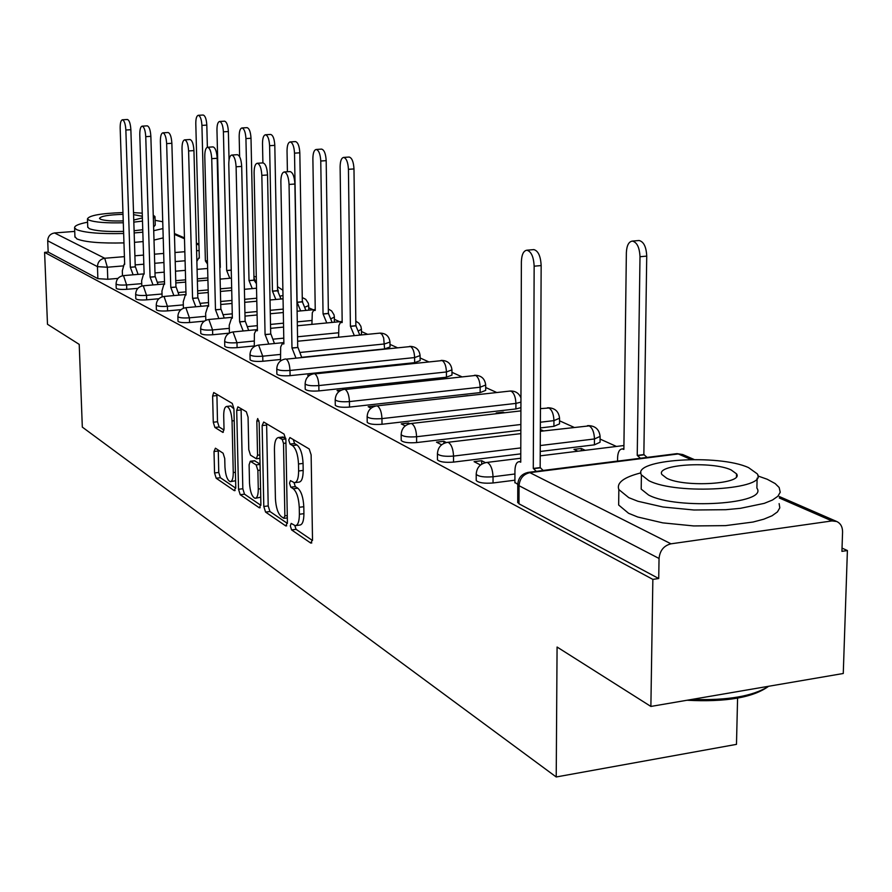<?xml version="1.0" encoding="UTF-8"?>
<svg xmlns="http://www.w3.org/2000/svg" width="892" height="892" viewBox="0 0 892 892"><rect width="100%" height="100%" fill="white"/><g stroke="black" fill="none" stroke-linecap="round" stroke-linejoin="round"><path stroke-width="1.34" d="M290.301 525.879L291.595 529.926L310.75 543.061L312.512 539.649L311.13 454.82L309.201 448.977L289.911 437.548L288.729 440.068L290.034 444.071L292.487 445.543C295.977 448.531 297.984 454.675 298.508 463.974L298.619 470.987C298.552 478.435 297.136 482.338 294.382 482.695L290.435 480.61L289.521 483.152L290.814 487.177L293.267 488.738C296.746 491.871 298.742 498.048 299.255 507.292L299.377 514.249C299.311 521.541 297.928 525.355 295.23 525.667L291.193 523.403L290.301 525.879M294.806 525.6L296.099 529.346L312.49 540.519M293.267 439.533L294.572 443.547L297.036 445.008L292.487 445.543M294.037 482.65L295.33 486.619L297.794 488.18L293.267 488.738M308.766 310.148L308.699 305.755M334.322 322.224L334.388 317.307M360.48 335.035L361.494 334.043L361.438 329.483M301.674 357.324L384.586 348.917L390.016 346.977L389.971 342.316M276.866 373.815L276.877 374.094C278.505 375.621 282.909 376.145 290.078 375.666L414.646 362.665L420.121 360.636L420.099 355.875M305.209 388.912L305.22 389.235C306.948 390.863 311.52 391.421 318.912 390.908L446.457 377.204L451.965 375.075L451.954 370.225M335.269 404.923L335.28 405.28C337.12 407.02 341.859 407.622 349.508 407.087L480.141 392.603L485.694 390.384L485.694 385.422M367.214 421.916L367.214 422.329C369.177 424.191 374.105 424.837 382.01 424.269L515.899 408.949L520.917 407.655M540.351 427.937L553.91 426.331L559.529 423.878L559.563 418.716M540.24 451.475L594.407 444.84L600.048 442.254L600.104 436.991M215.418 448.197L214.013 451.486L214.559 472.95L216.176 478.223L234.295 490.656L235.767 487.389L233.927 408.748L232.255 403.407L213.734 392.525L212.619 396.026L213.277 422.217L214.894 427.446L222.9 432.408L224.026 428.94L223.702 415.817C223.714 409.896 224.728 406.752 226.78 406.418C229.701 407.655 231.452 412.494 232.043 420.913L233.258 472.57C233.247 478.357 232.243 481.39 230.259 481.669C227.315 480.342 225.542 475.458 224.951 467.04L224.739 458.533L223.1 453.214L215.418 448.197M690.999 459.492L678.277 453.95L529.87 472.648L670.996 543.819L831.968 520.928L836.741 521.508C840.61 523.37 842.55 526.849 842.572 531.933L841.925 551.356L847.4 550.542L843.263 673.493L650.881 706.442L557.076 647.034L556.218 776.977L82.32 427.112L79.221 344.379L47.488 324.275L44.6 252.369L652.855 579.387L658.72 578.518L659.043 558.47L519.044 485.716L517.784 483.899M650.881 706.442L652.855 579.387M263.798 506.478L265.571 512.086L285.752 525.923L287.414 522.556L285.875 439.756L284.035 434.07L263.709 422.039L262.125 425.573L263.798 506.478L268.202 505.931L269.964 511.529L287.402 523.414M259.327 507.804L240.216 494.703L238.532 489.273L236.703 410.398L237.896 406.83L246.337 411.747L248.065 417.177L248.779 449.68L250.507 455.143L256.35 458.767L257.554 455.221L256.829 421.08L257.699 418.538L259.171 422.473L260.888 504.493L259.327 507.804L260.23 507.693M118 278.404L107.776 279.274L107.363 267.232L97.451 266.641L47.711 240.795C47.967 236.347 50.253 233.737 54.557 232.957L74.727 231.407M847.4 550.542L842.026 548.123M616.439 446.446L600.082 439.076M573.957 427.301L559.552 420.812M496.788 392.525L485.694 387.518M461.632 376.68L451.954 372.321M428.506 361.751L420.11 357.96M397.241 347.657L389.994 344.39M367.671 334.333L361.472 331.534M339.674 321.711L334.422 319.336M313.114 309.736L308.732 307.762M737.584 698.146L736.48 744.363L556.218 776.977M44.6 252.369L48.168 252.079L47.711 240.795M670.996 543.819C663.871 545.625 659.89 550.498 659.043 558.47M514.907 482.427L517.706 484.3M585.219 450.304L581.305 448.475L581.294 450.783M581.305 448.475L573.957 449.378L577.86 451.207M485.426 462.647L481.691 460.718L481.691 464.163M481.691 460.718L474.076 461.655L480.52 465M543.529 430.925L541.009 429.743L540.998 431.226M541.009 429.743L540.34 429.821M446.346 442.521L443.915 441.272L443.915 443.346M443.915 441.272L436.489 442.153L441.607 444.807M504.482 412.773L503.188 412.171L503.188 412.918M503.188 412.171L496.197 412.974L497.48 413.576M409.785 423.7L408.503 423.042L408.503 424.057M408.503 423.042L401.266 423.867L405.191 425.908M467.631 395.647L461.008 396.494M375.231 405.916L368.184 406.696L371.061 408.19M341.458 390.06L337.053 390.54L338.993 391.543M309.97 375.064L307.695 375.298L308.81 375.878M137.914 288.339L126.764 289.309L126.619 284.938C120.732 285.284 117.209 284.961 116.071 283.946L116.216 288.306C117.365 289.32 120.877 289.655 126.764 289.309M158.887 298.742L146.667 299.835L146.533 295.363C140.49 295.731 136.866 295.375 135.662 294.315L135.807 298.764C137.011 299.846 140.635 300.203 146.667 299.835M180.998 309.658L167.573 310.884L167.44 306.313C161.24 306.692 157.505 306.313 156.245 305.198L156.245 305.042M204.38 321.12L189.561 322.514L189.427 317.82C183.05 318.221 179.203 317.82 177.876 316.638L178.01 321.31C179.337 322.503 183.183 322.904 189.561 322.514M229.177 333.162L212.697 334.745L212.575 329.94C206.019 330.352 202.038 329.928 200.655 328.669L200.778 333.463C202.172 334.734 206.141 335.169 212.697 334.745M254.253 345.951L237.094 347.646L236.982 342.718C230.225 343.152 226.122 342.695 224.661 341.368L224.65 341.145M280.478 359.476L262.85 361.26L262.739 356.198C255.792 356.655 251.533 356.176 249.994 354.76L249.983 354.514M520.85 430.245L416.62 442.577L416.586 436.734C408.402 437.336 403.251 436.634 401.166 434.66L401.155 434.181M520.772 453.861L453.549 462.101L453.526 456.08C445.041 456.704 439.678 455.957 437.437 453.827L437.437 453.281M514.918 480.197L493.031 482.973L493.031 476.763C484.233 477.432 478.614 476.618 476.205 474.31L476.205 473.685M156.379 309.602L156.379 309.758C157.639 310.895 161.374 311.263 167.573 310.884M224.773 346.063L224.773 346.274C226.233 347.624 230.348 348.081 237.094 347.646M250.095 359.554L250.106 359.799C251.644 361.238 255.892 361.728 262.85 361.26M401.199 440.001L401.21 440.47C403.307 442.477 408.436 443.179 416.62 442.577M437.459 459.291L437.459 459.826C439.7 461.978 445.063 462.736 453.549 462.101M476.216 479.885L476.216 480.509C478.625 482.828 484.233 483.654 493.031 482.973M48.168 252.079L97.875 278.661L107.776 279.274M658.72 578.518L518.988 503.802L517.728 501.951M295.977 525.566L299.745 525.076C302.455 524.764 303.849 520.961 303.916 513.669L299.377 514.249M297.794 488.18C301.284 491.302 303.291 497.48 303.804 506.712L303.916 513.669M295.085 482.605L298.909 482.137C301.686 481.78 303.113 477.878 303.18 470.43L298.619 470.987M297.036 445.008C300.537 447.996 302.555 454.128 303.068 463.427L303.18 470.43M266.608 423.745L268.202 505.931M283.712 518.241L284.871 515.877L283.511 443.369L282.218 439.399L278.572 437.504C275.862 437.916 274.48 441.808 274.435 449.2L275.405 498.327C275.896 507.314 277.836 513.379 281.192 516.535L283.712 518.241M282.43 437.069L285.774 438.307M260.877 505.329L244.508 494.179L240.216 494.703M241.085 408.636L242.825 488.749L244.508 494.179M249.515 483.196C250.128 491.871 251.99 496.911 255.101 498.305C257.197 498.026 258.256 494.937 258.279 489.028L257.877 470.418L256.138 464.888L250.295 461.242L249.113 464.743L249.515 483.196M255.625 498.238L260.732 497.223M254.476 460.751L260.04 464.063M230.727 481.613L235.611 480.743M233.938 408.882L230.649 405.994M216.89 394.309L217.503 421.749L219.12 426.978L224.004 430.033M218.25 450.047L218.763 472.448L220.38 477.722L235.756 488.203M640.456 458.243L637.234 455.422L639.999 256.729C639.542 247.474 636.999 242.267 632.372 241.085C628.737 241.632 626.741 245.478 626.362 252.637L623.876 449.401L622.248 448.91C619.405 449.222 617.855 452.177 617.587 457.774L617.554 461.131M638.438 240.561L639.085 240.505C643.734 241.676 646.287 246.883 646.733 256.115L643.857 454.585L647.09 457.406M643.857 454.585L637.234 455.422M536.326 471.366L533.282 468.445L540.162 467.586L543.206 470.497M533.249 249.66L533.862 249.604C538.222 250.842 540.652 256.16 541.154 265.56L540.162 467.586M533.282 468.445L534.152 266.195C533.65 256.773 531.219 251.444 526.882 250.206C523.492 250.741 521.653 254.644 521.374 261.925L520.75 462.19L519.222 461.677C516.568 461.956 515.141 464.944 514.94 470.642L514.907 482.851M640.947 472.86C623.731 477.231 616.361 482.806 618.847 489.574L628.782 497.658L637.925 501.271L663.035 507.013L693.965 510.001L725.809 509.7L740.438 508.317L764.243 503.367L772.483 500.022L777.869 496.264L780.232 492.25L779.151 487.478L775.159 483.564L767.22 479.26L757.799 475.927M618.725 499.553L618.658 505.017L628.581 513.29L637.702 516.992L662.778 522.868L693.664 525.934L725.452 525.633L753.026 522.043L763.831 519.177L772.071 515.754L777.445 511.908L779.809 507.816L779.129 503.612M757.13 478.134L756.884 488.102C768.871 504.058 676.727 510.113 648.596 495.027L641.203 489.128L641.259 485.181M748.6 467.653C718.629 453.693 631.491 459.391 641.404 474.878L648.807 480.654C676.983 495.417 769.25 489.452 757.241 473.83L748.6 467.653M666.815 478.302C685.19 487.723 744.039 483.91 736.547 473.864L731.128 469.928C712.006 460.841 655.286 464.542 661.909 474.533L666.815 478.302M691.958 699.406C727.471 700.621 753.026 696.239 768.625 686.271C753.194 697.577 725.976 702.238 686.985 700.253M162.734 221.74L155.096 220.335M87.572 222.208C78.619 223.937 74.292 225.832 74.605 227.884L76.556 229.612C84.595 232.756 100.294 234.05 123.654 233.492M74.928 236.603L76.902 238.922C84.941 242.133 100.629 243.46 123.966 242.903M123.575 231.396C106.639 231.831 95.176 230.916 89.222 228.642L87.751 226.981M153.279 215.24L154.985 216.566L153.346 218.451M142.241 213.155L133.521 212.63M122.962 212.575C100.974 213.355 89.133 215.451 87.461 218.852L88.91 220.079C94.875 222.309 106.338 223.201 123.297 222.766M123.018 214.348C108.478 214.816 100.64 216.176 99.491 218.406L100.45 219.22C104.475 220.67 112.069 221.238 123.23 220.904M133.755 220.034L142.386 217.904M142.341 216.288L133.588 214.637M133.822 222.119L142.486 221.116M155.007 217.012L155.241 225.074L153.602 226.992M142.753 229.723L134.101 230.738M134.469 242.345L143.121 241.576M153.993 240.06L163.203 237.885M134.168 232.946L142.832 232.188M153.714 230.705L162.935 228.575M354.336 335.637L350.4 326.227L348.438 169.313C348.014 162.221 346.43 158.252 343.654 157.416C341.413 157.906 340.231 161.039 340.12 166.826L342.182 322.525L340.331 322.648L338.882 325.625L338.603 337.198M348.962 157.059L349.185 157.048C351.961 157.873 353.567 161.842 353.979 168.934L355.863 325.703L359.81 335.102M355.863 325.703L350.4 326.227M326.795 322.949L323.049 313.906L320.763 161.017C320.339 154.126 318.823 150.269 316.214 149.466C314.073 149.945 312.969 153.011 312.88 158.653L315.255 310.394L313.516 310.527L312.3 312.791L311.91 324.376M321.421 149.12L321.611 149.109C324.242 149.912 325.77 153.758 326.182 160.649L328.39 313.404L332.147 322.425M328.39 313.404L323.049 313.906M300.671 310.907L297.103 302.221L294.516 153.156C294.104 146.444 292.665 142.709 290.19 141.928C288.161 142.397 287.113 145.396 287.034 150.915L287.414 171.755M295.308 141.594L295.475 141.583C297.961 142.363 299.411 146.098 299.823 152.8L302.332 301.741L305.911 310.416M302.332 301.741L297.103 302.221M295.91 357.937L291.974 347.936L297.995 347.49L301.674 357.346M289.867 171.576L290.101 171.565C292.832 172.457 294.438 176.616 294.895 184.031L297.727 347.356M291.974 347.936L289.053 184.443C288.595 177.029 287.001 172.87 284.269 171.966C282.073 172.457 280.935 175.702 280.868 181.712L283.89 343.888L282.062 343.989L280.668 347.055L280.512 360.981M268.815 344.078L265.069 334.5L270.945 334.076L274.446 343.52M262.794 162.901L262.995 162.89C265.582 163.749 267.098 167.774 267.544 174.977L270.7 333.954M265.069 334.5L261.835 175.367C261.389 168.175 259.873 164.139 257.297 163.269C255.224 163.76 254.153 166.927 254.108 172.792L257.42 330.676L255.703 330.787L254.387 333.786L254.265 346.575M243.17 330.977L239.614 321.778L245.345 321.388L248.678 330.441M237.172 154.695L237.35 154.684C239.792 155.509 241.241 159.423 241.687 166.403L245.11 321.265M239.614 321.778L236.101 166.793C235.655 159.791 234.217 155.877 231.786 155.052C229.813 155.52 228.809 158.62 228.787 164.351L232.366 318.165L231.619 317.909L229.222 325.245L229.4 333.039M218.863 318.555L215.474 309.725L221.082 309.346L224.249 318.054M212.898 146.912L213.054 146.901C215.373 147.704 216.745 151.506 217.18 158.297L220.848 309.234M215.474 309.725L211.727 158.653C211.292 151.863 209.921 148.061 207.613 147.258C205.74 147.726 204.803 150.748 204.781 156.345L208.594 306.291L207.903 306.056L205.639 313.248L205.818 320.284M275.862 299.478L272.45 291.115L269.607 145.686C269.206 139.163 267.823 135.517 265.481 134.77C263.553 135.227 262.56 138.16 262.504 143.556L262.895 162.89M270.499 134.447L270.655 134.436C273.019 135.194 274.401 138.829 274.803 145.351L277.568 290.658L280.991 299.01M277.568 290.658L272.45 291.115M195.794 306.77L192.56 298.285L198.035 297.917L201.068 306.291M189.862 139.531L190.007 139.52C192.193 140.3 193.508 143.991 193.943 150.603L197.823 297.817M192.56 298.285L188.602 150.949C188.179 144.337 186.863 140.635 184.689 139.854C182.905 140.323 182.013 143.289 182.013 148.752L186.027 295.018L185.38 294.795L183.239 301.842L183.417 308.242M252.269 288.607L249.013 280.556L245.936 138.583C245.534 132.228 244.218 128.693 241.988 127.957C240.149 128.415 239.212 131.28 239.179 136.565L239.625 156.724M241.988 127.957L247.051 127.645C249.292 128.37 250.619 131.916 251.009 138.26L254.019 280.121L256.439 283.689M254.019 280.121L249.013 280.556M173.873 295.587L170.785 287.414L176.137 287.057L179.024 295.129M167.975 132.518L168.097 132.518C170.182 133.265 171.431 136.855 171.866 143.289L175.936 286.956M170.785 287.414L166.648 143.623C166.213 137.178 164.964 133.588 162.901 132.83C161.207 133.287 160.359 136.186 160.382 141.527L164.574 284.303L163.961 284.091L161.943 291.004L162.11 296.835M229.802 278.271L226.68 270.51L223.401 131.826C223 125.638 221.751 122.193 219.622 121.479C217.871 121.936 216.979 124.735 216.957 129.898L220.302 267.388M219.622 121.479L224.583 121.178C226.724 121.892 227.984 125.337 228.374 131.525L229.043 159.947M231.24 270.12L226.68 270.51M153.011 284.938L150.068 277.055L155.297 276.721L158.062 284.503M150.068 277.055L145.753 136.654C145.329 130.377 144.136 126.876 142.174 126.151L147.269 125.85C149.243 126.575 150.447 130.065 150.86 136.342L155.108 276.632M142.174 126.151C140.557 126.597 139.765 129.44 139.788 134.67L144.136 274.1L143.567 273.9L141.65 280.69L141.817 286.031M207.524 264.065L205.394 260.921L201.927 125.393C201.536 119.361 200.332 115.993 198.314 115.302C196.641 115.748 195.794 118.502 195.794 123.553L199.306 258.178L198.726 258L196.864 261.389M198.314 115.302L203.175 115.023C205.205 115.704 206.42 119.06 206.81 125.103L207.368 147.28M207.435 260.743L205.394 260.921M133.131 274.803L130.31 267.199L135.439 266.875L138.082 274.379M130.31 267.199L125.861 130.02C125.449 123.91 124.3 120.498 122.427 119.784L127.422 119.495C129.307 120.197 130.455 123.609 130.868 129.719L135.249 266.786M122.427 119.784C120.888 120.23 120.141 123.007 120.175 128.125L124.668 264.378L124.133 264.188L122.316 270.845L122.472 275.762M296.099 529.346L291.595 529.926M294.572 443.547L290.034 444.071M295.33 486.619L290.814 487.177M282.987 295.52L280.545 296.021M302.254 297.538L305.733 299.322L308.309 303.224L308.688 305.543L305.387 306.982M328.323 309.011L331.623 310.929L334.021 314.809L334.388 317.084L331.512 318.5M355.808 321.131L358.896 323.183L360.881 326.305L361.438 329.226L359.052 330.609M379.736 333.14L380.07 333.106C385.913 333.262 389.213 336.239 389.971 342.037L384.541 343.955L300.838 352.373M384.586 348.917L383.672 337.957L381.954 334.31L380.07 333.106L297.627 341.235M409.528 346.408L409.907 346.364C415.917 346.52 419.318 349.586 420.087 355.562L414.613 357.569L289.978 370.459C282.809 370.938 278.404 370.425 276.776 368.909L276.765 368.63M414.646 362.665L414.613 357.569C414.334 351.827 412.996 348.159 410.599 346.531L286.232 359.153C288.406 360.836 289.655 364.605 289.978 370.459L290.078 375.666M441.027 360.435L441.462 360.39C447.661 360.546 451.162 363.702 451.954 369.857L446.435 371.964L318.834 385.567C311.431 386.069 306.859 385.511 305.131 383.906L305.12 383.582M446.457 377.204L446.435 371.964C446.156 366.066 444.751 362.275 442.209 360.569L314.887 373.882C317.195 375.643 318.511 379.546 318.834 385.567L318.912 390.908M474.388 375.309L474.878 375.253C481.279 375.398 484.88 378.654 485.694 385.01L480.141 387.217L349.43 401.59C341.792 402.114 337.042 401.523 335.202 399.794L335.202 399.438M480.141 392.603L480.141 387.217C479.863 381.152 478.38 377.227 475.692 375.443L345.282 389.503C347.724 391.354 349.107 395.39 349.43 401.59L349.508 407.087M520.928 402.125L515.91 403.407L381.954 418.604C374.049 419.173 369.11 418.526 367.147 416.687L367.147 416.274M515.899 408.949L515.91 403.407C515.643 397.163 514.082 393.104 511.228 391.231L509.778 391.075M547.376 407.845L548.011 407.767C554.869 407.923 558.715 411.39 559.563 418.192L553.943 420.623L540.385 422.217M553.91 426.331L553.943 420.623C553.676 414.189 552.025 409.986 548.993 408.001L540.452 408.636M587.415 425.707L588.14 425.618C595.243 425.763 599.234 429.353 600.104 436.4L594.462 438.964L540.273 445.543M594.407 444.84L594.462 438.964C594.195 432.319 592.455 427.959 589.222 425.874L540.34 431.304M185.09 260.765L175.211 261.579M163.927 262.527L154.695 263.296M143.835 264.199L135.194 264.913M122.761 265.95L107.363 267.232L104.721 258.256L124.412 256.651M134.904 255.792L143.545 255.09M154.428 254.198L163.66 253.44M174.955 252.514L184.845 251.711M196.586 250.752L199.106 250.54M198.972 245.066L196.407 243.951M184.488 238.755L174.442 234.384M54.557 232.957L104.721 258.256C100.16 259.104 97.741 261.902 97.451 266.641L97.875 278.661M831.968 520.928L779.274 497.959M207.881 277.914L197.322 278.828M185.614 279.843L175.757 280.69M164.496 281.66L157.75 282.251M141.75 283.634L126.619 284.938L123.497 275.617C118.803 276.42 116.317 279.196 116.071 283.946M231.652 287.826L220.357 288.83M208.182 289.911L197.645 290.837M185.949 291.874L178.668 292.52M162.021 293.992L146.533 295.363L143.266 285.786C138.472 286.611 135.93 289.454 135.662 294.315M256.74 298.218L244.62 299.311M231.953 300.459L220.659 301.485M208.505 302.589L200.633 303.302M183.328 304.874L167.44 306.313L164.028 296.456C159.122 297.315 156.524 300.225 156.245 305.198L156.379 309.758M283.232 309.111L270.231 310.316M257.019 311.542L244.921 312.668M232.266 313.839L223.736 314.631M205.718 316.314L189.427 317.82L185.848 307.684C180.831 308.554 178.166 311.542 177.876 316.638M311.843 320.473L297.281 321.867M283.5 323.183L270.51 324.42M257.32 325.68L248.076 326.561M229.289 328.345L212.575 329.94L208.828 319.492C203.677 320.395 200.956 323.462 200.655 328.669M338.547 332.772L297.549 336.786M283.779 338.135L273.744 339.116M254.142 341.034L236.982 342.718L233.035 331.947C227.761 332.872 224.974 336.016 224.661 341.368L224.773 346.274M280.389 354.425L262.739 356.198L258.591 345.081C253.183 346.051 250.317 349.274 249.994 354.76L250.106 359.799M382.01 424.269L381.954 418.604C381.631 412.215 380.17 408.045 377.572 406.094L376.758 405.86C370.749 406.964 367.537 410.576 367.147 416.687L367.214 422.329M520.861 424.503L416.586 436.734C416.263 430.145 414.713 425.818 411.948 423.756L411.056 423.51C404.868 424.648 401.567 428.361 401.166 434.66L401.21 440.47M520.794 447.907L453.526 456.08C453.214 449.278 451.575 444.785 448.62 442.599L447.639 442.32C441.261 443.514 437.861 447.349 437.437 453.827L437.459 459.826M617.554 461.075L543.172 470.441M514.929 473.998L493.031 476.763C492.718 469.727 490.979 465.055 487.824 462.747L486.742 462.446C480.164 463.673 476.651 467.631 476.205 474.31L476.216 480.509M485.95 462.547L520.761 458.243M446.959 442.41L520.839 433.623M410.465 423.577L520.906 410.889M376.234 405.927L510.335 391.019C515.442 390.897 518.977 393.182 520.95 397.899M344.078 389.336L344.535 389.291C338.681 390.35 335.57 393.851 335.202 399.794L335.28 405.28M313.806 373.737L314.207 373.692C308.509 374.718 305.488 378.119 305.131 383.906L305.22 389.235M302.678 301.897L302.31 300.727M278.349 291.138L277.535 288.785M255.257 281.158L253.975 277.68M518.988 503.802L519.044 485.716C519.724 478.536 523.325 474.187 529.87 472.648L527.796 472.448M517.728 502.664L517.773 484.601C518.252 477.688 521.887 473.596 528.7 472.325L676.983 453.638L682.703 454.53L676.036 453.76M303.804 506.712L299.255 507.292M303.068 463.427L298.508 463.974M311.81 542.916L310.75 543.061M266.552 425.071L262.125 425.573M286.733 525.801L285.752 525.923M269.964 511.529L265.571 512.086M287.291 515.576L284.871 515.877M285.942 443.079L283.511 443.369M285.841 438.976L282.218 439.399M284.191 437.359L279.687 437.883M242.825 488.749L238.532 489.273M241.041 409.93L236.703 410.398M259.851 454.953L257.554 455.221M258.981 420.846L256.829 421.08M260.553 488.749L258.279 489.028M260.163 470.151L257.877 470.418M260.051 464.431L256.138 464.888M255 460.852L250.641 461.365M235.41 472.314L233.258 472.57M234.206 420.667L232.043 420.913M223.335 432.219L222.587 432.297M219.12 426.978L214.894 427.446M217.503 421.749L213.277 422.217M216.845 395.569L212.619 396.026M235.131 490.555L234.295 490.656M220.38 477.722L216.176 478.223M218.763 472.448L214.559 472.95M218.228 450.995L214.013 451.486M644.303 454.786L637.668 455.611M646.733 256.115L639.999 256.729M533.695 468.657L540.574 467.798M534.152 266.195L541.154 265.56M356.131 325.814L350.668 326.349M353.979 168.934L348.438 169.313M328.646 313.516L323.305 314.029M326.182 160.649L320.763 161.017M302.578 301.853L297.348 302.332M299.823 152.8L294.516 153.156M292.242 348.07L297.995 347.49M289.053 184.443L294.895 184.031M265.325 334.623L270.945 334.076M261.835 175.367L267.544 174.977M239.848 321.9L245.345 321.388M236.101 166.793L241.687 166.403M215.708 309.836L221.082 309.346M211.727 158.653L217.18 158.297M277.802 290.77L272.684 291.227M274.803 145.351L269.607 145.686M192.784 298.396L198.035 297.917M188.602 150.949L193.943 150.603M254.242 280.222L249.236 280.657M251.009 138.26L245.936 138.583M170.996 287.514L176.137 287.057M166.648 143.623L171.866 143.289M231.251 270.231L226.891 270.599M228.374 131.525L223.401 131.826M150.257 277.156L155.297 276.721M145.753 136.654L150.86 136.342M207.446 260.854L205.595 261.01M206.81 125.103L201.927 125.393M130.5 267.288L135.439 266.875M125.861 130.02L130.868 129.719M540.217 455.845L623.921 445.532M276.877 374.094L276.776 368.909C277.111 363.289 280.055 359.978 285.607 358.974M258.591 345.081L283.857 342.595M233.035 331.947L257.398 329.605M270.588 328.334L283.567 327.096M297.348 325.77L342.171 321.466M208.828 319.492L232.344 317.296M244.999 316.114L257.097 314.976M270.298 313.75L283.299 312.535M297.103 311.241L315.244 309.546M185.848 307.684L208.583 305.61M220.737 304.495L232.02 303.47M244.687 302.321L256.807 301.217M270.02 300.002L283.043 298.82M164.028 296.456L186.015 294.505M197.712 293.457L208.249 292.52M220.413 291.439L231.719 290.435M244.397 289.309L256.528 288.228M282.887 290.235L277.501 286.667M143.266 285.786L164.563 283.935M175.824 282.954L185.67 282.095M197.377 281.08L207.936 280.166M220.123 279.107L231.429 278.126M256.294 277.022L253.941 276.353M123.497 275.617L143.356 273.933M154.996 272.941L164.217 272.16M175.49 271.201L185.358 270.365M197.076 269.373L207.635 268.47M198.949 244.185L196.385 243.07M184.466 237.885L174.419 233.526M836.741 521.508L779.318 496.532M694.087 459.48L682.703 454.53M287.335 517.918L284.147 518.33M283.065 436.991L278.572 437.504M259.918 458.343L256.528 458.744M254.655 460.729L250.295 461.242M231.061 405.949L226.78 406.418M623.887 448.709L622.248 448.91M639.085 240.505L632.372 241.085M519.222 461.677L520.75 461.487M526.882 250.206L533.862 249.604M618.847 489.574L618.658 505.017M641.203 489.128L641.404 474.878M736.48 476.584L736.547 473.864M74.605 227.884L74.95 237.149M87.762 227.382L87.461 218.852M342.182 322.179L341.324 322.268M349.185 157.048L343.654 157.416M315.255 310.082L314.452 310.16M321.611 149.109L316.214 149.466M295.475 141.583L290.19 141.928M283.02 343.598L283.879 343.52M284.269 171.966L290.101 171.565M256.617 330.408L257.409 330.33M257.297 163.269L262.995 162.89M231.619 317.909L232.355 317.842M231.786 155.052L237.35 154.684M207.903 306.056L208.594 305.989M207.613 147.258L213.054 146.901M270.655 134.436L265.481 134.77M185.38 294.795L186.027 294.739M184.689 139.854L190.007 139.52M163.961 284.091L164.563 284.046M162.901 132.83L168.097 132.518M143.567 273.9L144.136 273.855M199.306 257.944L198.726 258"/></g></svg>
